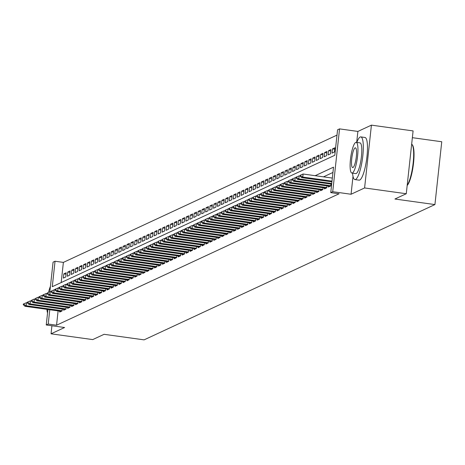 <?xml version="1.0" encoding="UTF-8"?>
<svg xmlns="http://www.w3.org/2000/svg" width="465" height="465" viewBox="0 0 465 465"><rect width="100%" height="100%" fill="white"/><g stroke="black" fill="none" stroke-linecap="round" stroke-linejoin="round"><path stroke-width="0.7" d="M49.842 291.817L53.068 262.155L55.044 261.237L52.278 286.702L334.806 155.269L337.573 129.805L339.549 128.886L332.725 191.702L330.749 192.62L333.515 167.156L315.165 175.689M353.005 176.351L351.063 194.248L364.595 187.953L406.276 193.736L413.1 130.921L371.419 125.137L357.887 131.432L339.549 128.886M412.362 137.681L441.75 141.755L434.926 204.571L144.098 339.863L104.09 334.312L92.727 339.595L51.045 333.812L64.583 327.517L46.244 324.971L47.924 309.481M336.997 135.106L63.38 262.394L55.044 261.237M364.595 187.953L371.419 125.137M51.923 325.762L51.045 333.812M328.47 186.128L328.366 187.075L330.737 185.971L330.946 184.088M324.518 187.965L324.419 188.912L326.785 187.814L326.994 185.924M320.565 189.807L320.466 190.755L322.838 189.65L323.041 187.761M316.619 191.644L316.514 192.591L318.885 191.487L319.089 189.598M312.666 193.481L312.561 194.428L314.933 193.324L315.136 191.441M308.714 195.317L308.609 196.265L310.98 195.166L311.184 193.277M304.761 197.16L304.656 198.107L307.028 197.003L307.237 195.114M300.809 198.997L300.71 199.944L303.081 198.84L303.285 196.951M296.862 200.834L296.757 201.781L299.129 200.677L299.332 198.793M292.909 202.67L292.805 203.618L295.176 202.519L295.38 200.63M288.957 204.513L288.852 205.46L291.224 204.356L291.427 202.467M285.004 206.35L284.9 207.297L287.271 206.193L287.48 204.304M281.052 208.186L280.953 209.134L283.319 208.029L283.528 206.146M277.099 210.023L277.001 210.971L279.372 209.872L279.575 207.983M273.153 211.866L273.048 212.813L275.42 211.709L275.623 209.82M269.2 213.702L269.096 214.65L271.467 213.545L271.67 211.656M265.248 215.539L265.143 216.487L267.514 215.382L267.718 213.499M261.295 217.376L261.191 218.323L263.562 217.225L263.771 215.336M257.343 219.218L257.244 220.166L259.615 219.062L259.819 217.172M253.396 221.055L253.291 222.003L255.663 220.898L255.866 219.009M249.443 222.892L249.339 223.839L251.71 222.735L251.914 220.852M245.491 224.729L245.386 225.676L247.758 224.578L247.961 222.689M241.538 226.571L241.434 227.519L243.805 226.414L244.015 224.525M237.586 228.408L237.487 229.355L239.853 228.251L240.062 226.362M233.633 230.245L233.535 231.192L235.906 230.088L236.11 228.205M229.687 232.082L229.582 233.029L231.954 231.93L232.157 230.041M225.734 233.924L225.63 234.871L228.001 233.767L228.205 231.878M221.782 235.761L221.677 236.708L224.049 235.604L224.252 233.715M217.829 237.598L217.725 238.545L220.096 237.441L220.305 235.557M213.877 239.434L213.778 240.382L216.149 239.283L216.353 237.394M209.93 241.277L209.825 242.224L212.197 241.12L212.4 239.231M205.978 243.114L205.873 244.061L208.244 242.957L208.448 241.068M202.025 244.95L201.92 245.898L204.292 244.793L204.495 242.91M198.073 246.787L197.968 247.735L200.339 246.636L200.549 244.747M194.12 248.63L194.021 249.577L196.387 248.473L196.596 246.584M190.168 250.466L190.069 251.414L192.44 250.31L192.644 248.42M186.221 252.303L186.116 253.251L188.488 252.146L188.691 250.263M182.268 254.14L182.164 255.087L184.535 253.989L184.739 252.1M178.316 255.983L178.211 256.93L180.583 255.826L180.786 253.937M174.363 257.819L174.259 258.767L176.63 257.662L176.84 255.773M170.411 259.656L170.312 260.603L172.684 259.499L172.887 257.616M166.464 261.493L166.36 262.44L168.731 261.342L168.935 259.453M162.512 263.335L162.407 264.283L164.779 263.178L164.982 261.289M158.559 265.172L158.455 266.12L160.826 265.015L161.03 263.126M154.607 267.009L154.502 267.956L156.874 266.852L157.083 264.969M150.654 268.846L150.555 269.793L152.921 268.694L153.13 266.805M146.702 270.688L146.603 271.636L148.974 270.531L149.178 268.642M142.755 272.525L142.65 273.472L145.022 272.368L145.225 270.479M138.803 274.362L138.698 275.309L141.069 274.205L141.273 272.321M134.85 276.198L134.745 277.146L137.117 276.047L137.32 274.158M130.898 278.041L130.793 278.988L133.164 277.884L133.374 275.995M126.945 279.878L126.846 280.825L129.218 279.721L129.421 277.832M122.998 281.714L122.894 282.662L125.265 281.558L125.469 279.674M119.046 283.551L118.941 284.499L121.313 283.4L121.516 281.511M115.093 285.394L114.989 286.335L117.36 285.237L117.564 283.348M111.141 287.231L111.036 288.178L113.408 287.074L113.617 285.185M107.188 289.067L107.09 290.015L109.455 288.91L109.664 287.027M103.236 290.904L103.137 291.851L105.509 290.747L105.712 288.864M99.289 292.747L99.184 293.688L101.556 292.59L101.759 290.701M95.337 294.583L95.232 295.531L97.603 294.426L97.807 292.537M91.384 296.42L91.279 297.368L93.651 296.263L93.854 294.38M87.432 298.257L87.327 299.204L89.699 298.1L89.908 296.217M83.479 300.099L83.38 301.041L85.752 299.942L85.955 298.053M79.527 301.936L79.428 302.884L81.799 301.779L82.003 299.89M75.58 303.773L75.475 304.72L77.847 303.616L78.05 301.733M71.627 305.61L71.523 306.557L73.894 305.453L74.098 303.569M67.675 307.452L67.57 308.394L69.942 307.295L70.151 305.406M63.722 309.289L63.624 310.236L65.989 309.132L66.199 307.243M66.036 274.181L63.821 273.873L66.193 272.769L65.728 277.018L63.356 278.117L63.821 273.873M69.988 272.345L67.768 272.037L70.139 270.932L69.68 275.175L67.309 276.28L67.768 272.037M73.941 270.508L71.72 270.2L74.092 269.096L73.633 273.339L71.261 274.443L71.72 270.2M77.893 268.665L75.673 268.357L78.044 267.259L77.585 271.502L75.214 272.606L75.673 268.357M81.84 266.829L79.625 266.521L81.997 265.416L81.532 269.665L79.166 270.764L79.625 266.521M85.793 264.992L83.578 264.684L85.949 263.579L85.484 267.823L83.113 268.927L83.578 264.684M89.745 263.155L87.53 262.847L89.896 261.743L89.437 265.986L87.065 267.09L87.53 262.847M93.698 261.313L91.477 261.005L93.849 259.906L93.389 264.149L91.018 265.253L91.477 261.005M97.65 259.476L95.43 259.168L97.801 258.063L97.342 262.312L94.97 263.411L95.43 259.168M101.603 257.639L99.382 257.331L101.754 256.227L101.294 260.47L98.923 261.574L99.382 257.331M105.549 255.802L103.335 255.494L105.706 254.39L105.241 258.633L102.87 259.737L103.335 255.494M109.502 253.96L107.287 253.652L109.659 252.553L109.194 256.796L106.822 257.901L107.287 253.652M113.454 252.123L111.234 251.815L113.605 250.711L113.146 254.96L110.775 256.058L111.234 251.815M117.407 250.286L115.186 249.978L117.558 248.874L117.099 253.117L114.727 254.221L115.186 249.978M121.359 248.45L119.139 248.141L121.51 247.037L121.051 251.28L118.68 252.385L119.139 248.141M125.306 246.607L123.091 246.299L125.463 245.2L124.998 249.443L122.632 250.548L123.091 246.299M129.258 244.77L127.044 244.462L129.415 243.358L128.95 247.607L126.579 248.705L127.044 244.462M133.211 242.933L130.996 242.625L133.362 241.521L132.903 245.764L130.531 246.869L130.996 242.625M137.163 241.097L134.943 240.789L137.315 239.684L136.855 243.927L134.484 245.032L134.943 240.789M141.116 239.254L138.896 238.946L141.267 237.848L140.808 242.091L138.436 243.195L138.896 238.946M145.068 237.417L142.848 237.109L145.22 236.005L144.76 240.254L142.389 241.352L142.848 237.109M149.015 235.581L146.8 235.273L149.172 234.168L148.707 238.411L146.341 239.516L146.8 235.273M152.968 233.744L150.753 233.436L153.125 232.331L152.66 236.575L150.288 237.679L150.753 233.436M156.92 231.901L154.7 231.593L157.071 230.495L156.612 234.738L154.241 235.842L154.7 231.593M160.873 230.065L158.652 229.756L161.024 228.652L160.565 232.901L158.193 234L158.652 229.756M164.825 228.228L162.605 227.92L164.976 226.815L164.517 231.059L162.145 232.163L162.605 227.92M168.772 226.391L166.557 226.083L168.929 224.979L168.464 229.222L166.098 230.326L166.557 226.083M172.724 224.549L170.51 224.24L172.881 223.142L172.416 227.385L170.045 228.489L170.51 224.24M176.677 222.712L174.462 222.404L176.828 221.299L176.369 225.548L173.997 226.647L174.462 222.404M180.629 220.875L178.409 220.567L180.78 219.463L180.321 223.706L177.95 224.81L178.409 220.567M184.582 219.038L182.361 218.73L184.733 217.626L184.274 221.869L181.902 222.973L182.361 218.73M188.534 217.196L186.314 216.888L188.685 215.789L188.226 220.032L185.855 221.137L186.314 216.888M192.481 215.359L190.266 215.051L192.638 213.947L192.173 218.195L189.807 219.294L190.266 215.051M196.433 213.522L194.219 213.214L196.59 212.11L196.125 216.353L193.754 217.457L194.219 213.214M200.386 211.685L198.166 211.377L200.537 210.273L200.078 214.516L197.706 215.62L198.166 211.377M204.338 209.843L202.118 209.535L204.49 208.436L204.03 212.679L201.659 213.784L202.118 209.535M208.291 208.006L206.071 207.698L208.442 206.594L207.983 210.843L205.611 211.941L206.071 207.698M212.238 206.169L210.023 205.861L212.395 204.757L211.93 209L209.564 210.104L210.023 205.861M216.19 204.333L213.976 204.025L216.347 202.92L215.882 207.163L213.511 208.268L213.976 204.025M220.143 202.49L217.928 202.182L220.294 201.083L219.835 205.327L217.463 206.431L217.928 202.182M224.095 200.653L221.875 200.345L224.246 199.241L223.787 203.49L221.416 204.588L221.875 200.345M228.048 198.817L225.827 198.508L228.199 197.404L227.74 201.647L225.368 202.752L225.827 198.508M232 196.98L229.78 196.672L232.151 195.567L231.692 199.811L229.321 200.915L229.78 196.672M235.947 195.137L233.732 194.829L236.104 193.731L235.639 197.974L233.273 199.078L233.732 194.829M239.899 193.301L237.685 192.992L240.056 191.888L239.591 196.137L237.22 197.236L237.685 192.992M243.852 191.464L241.631 191.156L244.003 190.051L243.544 194.294L241.172 195.399L241.631 191.156M247.804 189.627L245.584 189.319L247.955 188.215L247.496 192.458L245.125 193.562L245.584 189.319M251.757 187.784L249.536 187.476L251.908 186.378L251.449 190.621L249.077 191.725L249.536 187.476M255.704 185.948L253.489 185.64L255.86 184.535L255.401 188.784L253.03 189.883L253.489 185.64M259.656 184.111L257.441 183.803L259.813 182.699L259.348 186.942L256.976 188.046L257.441 183.803M263.608 182.274L261.394 181.966L263.76 180.862L263.3 185.105L260.929 186.209L261.394 181.966M267.561 180.432L265.341 180.124L267.712 179.025L267.253 183.268L264.881 184.373L265.341 180.124M271.514 178.595L269.293 178.287L271.665 177.182L271.205 181.431L268.834 182.53L269.293 178.287M275.466 176.758L273.246 176.45L275.617 175.346L275.158 179.589L272.786 180.693L273.246 176.45M279.413 174.921L277.198 174.613L279.57 173.509L279.105 177.752L276.739 178.856L277.198 174.613M283.365 173.079L281.151 172.771L283.522 171.672L283.057 175.915L280.686 177.02L281.151 172.771M287.318 171.242L285.097 170.934L287.469 169.83L287.01 174.079L284.638 175.177L285.097 170.934M291.27 169.405L289.05 169.097L291.421 167.993L290.962 172.236L288.591 173.34L289.05 169.097M295.223 167.569L293.002 167.261L295.374 166.156L294.915 170.399L292.543 171.504L293.002 167.261M299.169 165.726L296.955 165.418L299.326 164.319L298.867 168.562L296.496 169.667L296.955 165.418M303.122 163.889L300.907 163.581L303.279 162.477L302.814 166.726L300.442 167.824L300.907 163.581M307.074 162.053L304.86 161.744L307.226 160.64L306.766 164.883L304.395 165.988L304.86 161.744M311.027 160.216L308.807 159.908L311.178 158.803L310.719 163.046L308.347 164.151L308.807 159.908M314.979 158.373L312.759 158.065L315.13 156.967L314.671 161.21L312.3 162.314L312.759 158.065M318.932 156.536L316.712 156.228L319.083 155.124L318.624 159.373L316.252 160.471L316.712 156.228M322.879 154.7L320.664 154.392L323.036 153.287L322.571 157.53L320.205 158.635L320.664 154.392M326.831 152.863L324.617 152.555L326.988 151.451L326.523 155.694L324.151 156.798L324.617 152.555M330.784 151.02L328.563 150.712L330.935 149.614L330.476 153.857L328.104 154.961L328.563 150.712M334.736 149.184L332.516 148.876L334.887 147.771L334.428 152.02L332.057 153.119L332.516 148.876M63.38 262.394L61.188 282.557M58.108 310.893L56.556 325.209L339.084 193.777L330.749 192.62M332.94 172.457L323.5 176.845M59.77 311.126L59.671 312.073L62.043 310.969L62.246 309.086M351.063 194.248L332.725 191.702M56.556 325.209L48.221 324.053L46.244 324.971M406.276 193.736L394.913 199.02L434.926 204.571M49.772 309.737L48.221 324.053M357.887 131.432L356.69 142.418M23.843 304.308L23.895 303.802L23.308 304.075L23.25 304.587L23.843 304.308L26.168 305.749L26.499 302.692L27.249 302.796M61.258 311.335L24.982 306.296L26.168 305.749L62.066 310.73M23.25 304.587L24.982 306.296M26.499 302.692L23.895 303.802M50.441 286.335A15.508 3.325 -82.1 0 0 48.563 292.363M46.924 309.341A15.508 3.325 -82.1 0 0 47.558 312.881M352.563 173.16A21.541 4.621 -82.1 0 0 354.905 179.577A21.541 4.621 -82.1 0 0 355.562 179.461A21.541 4.621 -82.1 0 0 362.636 157.408A21.541 4.621 -82.1 0 0 360.828 136.902A21.541 4.621 -82.1 0 0 360.172 137.018A21.541 4.621 -82.1 0 0 356.824 142.435M354.905 179.577L359.073 180.153A21.541 4.621 -82.1 0 0 359.73 180.036A21.541 4.621 -82.1 0 0 366.804 157.984A21.541 4.621 -82.1 0 0 364.996 137.483L360.828 136.902M356.167 142.342L360.003 142.877A15.508 3.325 97.9 0 1 361.305 157.641A15.508 3.325 97.9 0 1 356.207 173.521A15.508 3.325 97.9 0 1 355.737 173.602L351.9 173.067A15.508 3.325 -82.1 0 0 352.377 172.986A15.508 3.325 -82.1 0 0 357.469 157.106A15.508 3.325 -82.1 0 0 356.167 142.342A15.508 3.325 -82.1 0 0 355.696 142.43A15.508 3.325 -82.1 0 0 350.598 158.309A15.508 3.325 -82.1 0 0 351.9 173.067M352.964 167.551A9.998 2.145 -82.1 0 0 356.248 157.321A9.998 2.145 -82.1 0 0 355.405 147.806A9.998 2.145 -82.1 0 0 355.103 147.858A9.998 2.145 -82.1 0 0 351.819 158.094A9.998 2.145 -82.1 0 0 352.662 167.609A9.998 2.145 -82.1 0 0 352.964 167.551M407.2 185.227A21.541 4.621 -82.1 0 0 413.025 164.104A21.541 4.621 -82.1 0 0 412.112 144.551A21.541 4.621 -82.1 0 0 411.665 144.092M412.31 144.865A21.024 4.511 97.9 0 1 412.519 145.115A21.024 4.511 97.9 0 1 413.263 165.313A21.024 4.511 97.9 0 1 407.171 185.483M27.795 302.471L27.848 301.965L27.255 302.238L27.203 302.75L27.795 302.471L30.12 303.907L30.452 300.855L31.202 300.954M65.21 309.492L28.935 304.459L30.12 303.907L66.018 308.888M27.203 302.75L28.935 304.459M30.452 300.855L27.848 301.965M31.748 300.634L31.8 300.123L31.155 300.907L31.748 300.634L34.073 302.07L34.404 299.012L35.154 299.117M69.163 307.656L32.887 302.622L34.073 302.07L69.971 307.051M31.155 300.907L32.887 302.622M34.404 299.012L31.8 300.123M35.695 298.797L35.753 298.286L35.102 299.071L35.695 298.797L38.02 300.233L38.357 297.176L39.101 297.28M73.115 305.819L36.84 300.785L38.02 300.233L73.923 305.214M35.102 299.071L36.84 300.785M38.357 297.176L35.753 298.286M39.647 296.955L39.705 296.449L39.112 296.722L39.054 297.234L39.647 296.955L41.972 298.396L42.303 295.339L43.053 295.444M77.068 303.982L40.786 298.943L41.972 298.396L77.87 303.378M39.054 297.234L40.786 298.943M42.303 295.339L39.705 296.449M43.6 295.118L43.658 294.612L43.065 294.886L43.007 295.397L43.6 295.118L45.925 296.554L46.256 293.502L47.006 293.601M81.02 302.14L44.739 297.106L45.925 296.554L81.823 301.535M43.007 295.397L44.739 297.106M46.256 293.502L43.658 294.612M47.552 293.281L47.604 292.77L46.959 293.555L47.552 293.281L49.877 294.717L50.208 291.66L50.958 291.764M84.967 300.303L48.691 295.269L49.877 294.717L85.775 299.698M46.959 293.555L48.691 295.269M50.208 291.66L47.604 292.77M51.505 291.445L51.557 290.933L50.912 291.718L51.505 291.445L53.83 292.88L54.161 289.823L54.911 289.928M88.92 298.466L52.644 293.432L53.83 292.88L89.728 297.862M50.912 291.718L52.644 293.432M54.161 289.823L51.557 290.933M55.457 289.602L55.509 289.096L54.917 289.37L54.864 289.881L55.457 289.602L57.782 291.044L58.113 287.986L58.857 288.091M92.872 296.629L56.596 291.59L57.782 291.044L93.68 296.025M54.864 289.881L56.596 291.59M58.113 287.986L55.509 289.096M59.404 287.765L59.462 287.26L58.869 287.533L58.811 288.044L59.404 287.765L61.729 289.201L62.066 286.149L62.81 286.248M96.825 294.787L60.543 289.753L61.729 289.201L97.627 294.182M58.811 288.044L60.543 289.753M62.066 286.149L59.462 287.26M63.356 285.929L63.414 285.417L62.763 286.202L63.356 285.929L65.681 287.364L66.013 284.307L66.762 284.411M100.777 292.95L64.496 287.916L65.681 287.364L101.579 292.346M62.763 286.202L64.496 287.916M66.013 284.307L63.414 285.417M67.309 284.092L67.361 283.58L66.716 284.365L67.309 284.092L69.634 285.527L69.965 282.47L70.715 282.575M104.724 291.113L68.448 286.08L69.634 285.527L105.532 290.509M66.716 284.365L68.448 286.08M69.965 282.47L67.361 283.58M71.261 282.249L71.314 281.744L70.721 282.017L70.668 282.528L71.261 282.249L73.586 283.691L73.918 280.633L74.667 280.738M108.676 289.276L72.401 284.237L73.586 283.691L109.484 288.672M70.668 282.528L72.401 284.237M73.918 280.633L71.314 281.744M75.214 280.412L75.266 279.907L74.673 280.18L74.621 280.691L75.214 280.412L77.539 281.848L77.87 278.797L78.62 278.895M112.629 287.434L76.353 282.4L77.539 281.848L113.437 286.829M74.621 280.691L76.353 282.4M77.87 278.797L75.266 279.907M79.16 278.576L79.219 278.064L78.568 278.849L79.16 278.576L81.485 280.011L81.823 276.954L82.567 277.059M116.581 285.597L80.306 280.564L81.485 280.011L117.389 284.993M78.568 278.849L80.306 280.564M81.823 276.954L79.219 278.064M83.113 276.739L83.171 276.227L82.52 277.012L83.113 276.739L85.438 278.175L85.769 275.117L86.519 275.222M120.534 283.76L84.252 278.727L85.438 278.175L121.336 283.156M82.52 277.012L84.252 278.727M85.769 275.117L83.171 276.227M87.065 274.896L87.124 274.391L86.531 274.664L86.473 275.175L87.065 274.896L89.39 276.338L89.722 273.281L90.472 273.385M124.486 281.924L88.205 276.884L89.39 276.338L125.288 281.319M86.473 275.175L88.205 276.884M89.722 273.281L87.124 274.391M91.018 273.06L91.07 272.554L90.477 272.827L90.425 273.339L91.018 273.06L93.343 274.495L93.674 271.444L94.424 271.543M128.433 280.081L92.157 275.048L93.343 274.495L129.241 279.477M90.425 273.339L92.157 275.048M93.674 271.444L91.07 272.554M94.97 271.223L95.023 270.711L94.378 271.496L94.97 271.223L97.295 272.659L97.627 269.601L98.377 269.706M132.386 278.244L96.11 273.211L97.295 272.659L133.193 277.64M94.378 271.496L96.11 273.211M97.627 269.601L95.023 270.711M98.923 269.386L98.975 268.875L98.33 269.659L98.923 269.386L101.248 270.822L101.579 267.764L102.329 267.869M136.338 276.408L100.062 271.374L101.248 270.822L137.146 275.803M98.33 269.659L100.062 271.374M101.579 267.764L98.975 268.875M102.87 267.544L102.928 267.038L102.335 267.311L102.277 267.823L102.87 267.544L105.195 268.985L105.532 265.928L106.276 266.032M140.291 274.571L104.009 269.531L105.195 268.985L141.093 273.966M102.277 267.823L104.009 269.531M105.532 265.928L102.928 267.038M106.822 265.707L106.88 265.201L106.287 265.474L106.229 265.986L106.822 265.707L109.147 267.143L109.478 264.091L110.228 264.19M144.243 272.728L107.961 267.695L109.147 267.143L145.045 272.124M106.229 265.986L107.961 267.695M109.478 264.091L106.88 265.201M110.775 263.87L110.833 263.359L110.182 264.143L110.775 263.87L113.1 265.306L113.431 262.248L114.181 262.353M148.196 270.892L111.914 265.858L113.1 265.306L148.998 270.287M110.182 264.143L111.914 265.858M113.431 262.248L110.833 263.359M114.727 262.033L114.779 261.522L114.134 262.307L114.727 262.033L117.052 263.469L117.383 260.412L118.133 260.516M152.142 269.055L115.866 264.021L117.052 263.469L152.95 268.45M114.134 262.307L115.866 264.021M117.383 260.412L114.779 261.522M118.68 260.191L118.732 259.685L118.139 259.958L118.087 260.47L118.68 260.191L121.005 261.632L121.336 258.575L122.086 258.68M156.095 267.218L119.819 262.179L121.005 261.632L156.903 266.614M118.087 260.47L119.819 262.179M121.336 258.575L118.732 259.685M122.626 258.354L122.684 257.848L122.092 258.122L122.033 258.633L122.626 258.354L124.957 259.79L125.288 256.738L126.032 256.837M160.047 265.376L123.771 260.342L124.957 259.79L160.855 264.771M122.033 258.633L123.771 260.342M125.288 256.738L122.684 257.848M126.579 256.517L126.637 256.006L125.986 256.79L126.579 256.517L128.904 257.953L129.235 254.896L129.985 255M164 263.539L127.718 258.505L128.904 257.953L164.802 262.934M125.986 256.79L127.718 258.505M129.235 254.896L126.637 256.006M130.531 254.681L130.589 254.169L129.938 254.954L130.531 254.681L132.856 256.116L133.188 253.059L133.937 253.163M167.952 261.702L131.671 256.668L132.856 256.116L168.754 261.098M129.938 254.954L131.671 256.668M133.188 253.059L130.589 254.169M134.484 252.838L134.536 252.332L133.943 252.605L133.891 253.117L134.484 252.838L136.809 254.279L137.14 251.222L137.89 251.327M171.899 259.865L135.623 254.826L136.809 254.279L172.707 259.261M133.891 253.117L135.623 254.826M137.14 251.222L134.536 252.332M138.436 251.001L138.489 250.496L137.896 250.769L137.843 251.28L138.436 251.001L140.761 252.437L141.093 249.385L141.842 249.484M175.851 258.023L139.576 252.989L140.761 252.437L176.659 257.418M137.843 251.28L139.576 252.989M141.093 249.385L138.489 250.496M142.389 249.164L142.441 248.653L141.796 249.438L142.389 249.164L144.714 250.6L145.045 247.543L145.795 247.647M179.804 256.186L143.528 251.152L144.714 250.6L180.612 255.581M141.796 249.438L143.528 251.152M145.045 247.543L142.441 248.653M146.335 247.328L146.394 246.816L145.743 247.601L146.335 247.328L148.661 248.763L148.998 245.706L149.742 245.811M183.756 254.349L147.475 249.316L148.661 248.763L184.559 253.745M145.743 247.601L147.475 249.316M148.998 245.706L146.394 246.816M150.288 245.485L150.346 244.979L149.753 245.253L149.695 245.764L150.288 245.485L152.613 246.927L152.944 243.869L153.694 243.974M187.709 252.512L151.427 247.473L152.613 246.927L188.511 251.908M149.695 245.764L151.427 247.473M152.944 243.869L150.346 244.979M154.241 243.648L154.299 243.143L153.706 243.416L153.648 243.927L154.241 243.648L156.566 245.084L156.897 242.032L157.647 242.131M191.661 250.67L155.38 245.636L156.566 245.084L192.464 250.065M153.648 243.927L155.38 245.636M156.897 242.032L154.299 243.143M158.193 241.812L158.245 241.3L157.6 242.085L158.193 241.812L160.518 243.247L160.849 240.19L161.599 240.295M195.608 248.833L159.332 243.8L160.518 243.247L196.416 248.229M157.6 242.085L159.332 243.8M160.849 240.19L158.245 241.3M162.145 239.975L162.198 239.463L161.553 240.248L162.145 239.975L164.47 241.411L164.802 238.353L165.552 238.458M199.561 246.996L163.285 241.963L164.47 241.411L200.369 246.392M161.553 240.248L163.285 241.963M164.802 238.353L162.198 239.463M166.092 238.132L166.15 237.627L165.557 237.9L165.499 238.411L166.092 238.132L168.423 239.574L168.754 236.516L169.498 236.621M203.513 245.16L167.237 240.12L168.423 239.574L204.321 244.555M165.499 238.411L167.237 240.12M168.754 236.516L166.15 237.627M170.045 236.296L170.103 235.79L169.51 236.063L169.452 236.575L170.045 236.296L172.37 237.731L172.701 234.68L173.451 234.779M207.466 243.317L171.184 238.283L172.37 237.731L208.268 242.713M169.452 236.575L171.184 238.283M172.701 234.68L170.103 235.79M173.997 234.459L174.055 233.947L173.404 234.732L173.997 234.459L176.322 235.894L176.654 232.837L177.403 232.942M211.418 241.48L175.136 236.447L176.322 235.894L212.22 240.876M173.404 234.732L175.136 236.447M176.654 232.837L174.055 233.947M177.95 232.622L178.002 232.111L177.357 232.895L177.95 232.622L180.275 234.058L180.606 231L181.356 231.105M215.365 239.644L179.089 234.61L180.275 234.058L216.173 239.039M177.357 232.895L179.089 234.61M180.606 231L178.002 232.111M181.902 230.78L181.955 230.274L181.362 230.547L181.309 231.059L181.902 230.78L184.227 232.221L184.559 229.164L185.308 229.268M219.317 237.807L183.041 232.767L184.227 232.221L220.125 237.202M181.309 231.059L183.041 232.767M184.559 229.164L181.955 230.274M185.855 228.943L185.907 228.437L185.314 228.71L185.262 229.222L185.855 228.943L188.18 230.378L188.511 227.327L189.261 227.426M223.27 235.964L186.994 230.931L188.18 230.378L224.078 235.36M185.262 229.222L186.994 230.931M188.511 227.327L185.907 228.437M189.801 227.106L189.859 226.595L189.209 227.379L189.801 227.106L192.126 228.542L192.464 225.484L193.208 225.589M227.222 234.128L190.941 229.094L192.126 228.542L228.024 233.523M189.209 227.379L190.941 229.094M192.464 225.484L189.859 226.595M193.754 225.269L193.812 224.758L193.161 225.542L193.754 225.269L196.079 226.705L196.41 223.648L197.16 223.752M231.175 232.291L194.893 227.257L196.079 226.705L231.977 231.686M193.161 225.542L194.893 227.257M196.41 223.648L193.812 224.758M197.706 223.427L197.765 222.921L197.172 223.194L197.114 223.706L197.706 223.427L200.031 224.868L200.363 221.811L201.113 221.915M235.127 230.454L198.846 225.415L200.031 224.868L235.929 229.85M197.114 223.706L198.846 225.415M200.363 221.811L197.765 222.921M201.659 221.59L201.711 221.084L201.118 221.357L201.066 221.869L201.659 221.59L203.984 223.026L204.315 219.974L205.065 220.073M239.074 228.611L202.798 223.578L203.984 223.026L239.882 228.007M201.066 221.869L202.798 223.578M204.315 219.974L201.711 221.084M205.611 219.753L205.664 219.242L205.019 220.026L205.611 219.753L207.936 221.189L208.268 218.131L209.018 218.236M243.026 226.775L206.751 221.741L207.936 221.189L243.834 226.17M205.019 220.026L206.751 221.741M208.268 218.131L205.664 219.242M209.558 217.916L209.616 217.405L208.965 218.19L209.558 217.916L211.889 219.352L212.22 216.295L212.964 216.399M246.979 224.938L210.703 219.904L211.889 219.352L247.787 224.333M208.965 218.19L210.703 219.904M212.22 216.295L209.616 217.405M213.511 216.08L213.569 215.568L212.976 215.841L212.918 216.353L213.511 216.08L215.836 217.515L216.167 214.458L216.917 214.563M250.931 223.101L214.65 218.062L215.836 217.515L251.734 222.497M212.918 216.353L214.65 218.062M216.167 214.458L213.569 215.568M217.463 214.237L217.521 213.731L216.928 214.005L216.87 214.516L217.463 214.237L219.788 215.673L220.119 212.621L220.869 212.72M254.884 221.259L218.602 216.225L219.788 215.673L255.686 220.66M216.87 214.516L218.602 216.225M220.119 212.621L217.521 213.731M221.416 212.4L221.468 211.889L220.823 212.674L221.416 212.4L223.741 213.836L224.072 210.779L224.822 210.883M258.831 219.422L222.555 214.388L223.741 213.836L259.639 218.817M220.823 212.674L222.555 214.388M224.072 210.779L221.468 211.889M225.368 210.564L225.42 210.052L224.775 210.837L225.368 210.564L227.693 211.999L228.024 208.942L228.774 209.047M262.783 217.585L226.507 212.552L227.693 211.999L263.591 216.981M224.775 210.837L226.507 212.552M228.024 208.942L225.42 210.052M229.321 208.727L229.373 208.215L228.78 208.489L228.728 209L229.321 208.727L231.646 210.163L231.977 207.105L232.727 207.21M266.736 215.748L230.46 210.709L231.646 210.163L267.544 215.144M228.728 209L230.46 210.709M231.977 207.105L229.373 208.215M233.267 206.884L233.325 206.379L232.733 206.652L232.674 207.163L233.267 206.884L235.592 208.32L235.929 205.268L236.673 205.367M270.688 213.906L234.406 208.872L235.592 208.32L271.496 213.307M232.674 207.163L234.406 208.872M235.929 205.268L233.325 206.379M237.22 205.048L237.278 204.536L236.627 205.321L237.22 205.048L239.545 206.483L239.876 203.426L240.626 203.531M274.641 212.069L238.359 207.035L239.545 206.483L275.443 211.465M236.627 205.321L238.359 207.035M239.876 203.426L237.278 204.536M241.172 203.211L241.23 202.699L240.579 203.484L241.172 203.211L243.497 204.647L243.829 201.589L244.578 201.694M278.593 210.232L242.312 205.199L243.497 204.647L279.395 209.628M240.579 203.484L242.312 205.199M243.829 201.589L241.23 202.699M245.125 201.374L245.177 200.863L244.532 201.647L245.125 201.374L247.45 202.81L247.781 199.752L248.531 199.857M282.54 208.396L246.264 203.356L247.45 202.81L283.348 207.791M244.532 201.647L246.264 203.356M247.781 199.752L245.177 200.863M249.077 199.531L249.13 199.026L248.537 199.299L248.484 199.811L249.077 199.531L251.402 200.967L251.734 197.916L252.483 198.014M286.492 206.553L250.217 201.519L251.402 200.967L287.3 205.954M248.484 199.811L250.217 201.519M251.734 197.916L249.13 199.026M253.024 197.695L253.082 197.183L252.431 197.968L253.024 197.695L255.355 199.13L255.686 196.073L256.43 196.178M290.445 204.716L254.169 199.683L255.355 199.13L291.253 204.112M252.431 197.968L254.169 199.683M255.686 196.073L253.082 197.183M256.976 195.858L257.035 195.346L256.384 196.131L256.976 195.858L259.301 197.294L259.633 194.236L260.383 194.341M294.397 202.88L258.116 197.846L259.301 197.294L295.199 202.275M256.384 196.131L258.116 197.846M259.633 194.236L257.035 195.346M260.929 194.021L260.987 193.51L260.336 194.294L260.929 194.021L263.254 195.457L263.585 192.4L264.335 192.504M298.35 201.043L262.068 196.003L263.254 195.457L299.152 200.438M260.336 194.294L262.068 196.003M263.585 192.4L260.987 193.51M264.881 192.179L264.934 191.673L264.341 191.946L264.289 192.458L264.881 192.179L267.206 193.614L267.538 190.563L268.288 190.662M302.297 199.2L266.021 194.167L267.206 193.614L303.104 198.602M264.289 192.458L266.021 194.167M267.538 190.563L264.934 191.673M268.834 190.342L268.886 189.83L268.241 190.615L268.834 190.342L271.159 191.778L271.49 188.72L272.24 188.825M306.249 197.363L269.973 192.33L271.159 191.778L307.057 196.759M268.241 190.615L269.973 192.33M271.49 188.72L268.886 189.83M272.786 188.505L272.839 187.994L272.194 188.778L272.786 188.505L275.111 189.941L275.443 186.883L276.193 186.988M310.202 195.527L273.926 190.493L275.111 189.941L311.009 194.922M272.194 188.778L273.926 190.493M275.443 186.883L272.839 187.994M276.733 186.668L276.791 186.157L276.14 186.942L276.733 186.668L279.058 188.104L279.395 185.047L280.139 185.151M314.154 193.69L277.872 188.651L279.058 188.104L314.962 193.085M276.14 186.942L277.872 188.651M279.395 185.047L276.791 186.157M280.686 184.826L280.744 184.32L280.151 184.593L280.093 185.105L280.686 184.826L283.011 186.262L283.342 183.21L284.092 183.309M318.106 191.847L281.825 186.814L283.011 186.262L318.909 191.249M280.093 185.105L281.825 186.814M283.342 183.21L280.744 184.32M284.638 182.989L284.696 182.478L284.045 183.262L284.638 182.989L286.963 184.425L287.294 181.367L288.044 181.472M322.059 190.011L285.777 184.977L286.963 184.425L322.861 189.406M284.045 183.262L285.777 184.977M287.294 181.367L284.696 182.478M288.591 181.152L288.643 180.641L287.998 181.426L288.591 181.152L290.916 182.588L291.247 179.531L291.997 179.635M326.006 188.174L289.73 183.14L290.916 182.588L326.814 187.569M287.998 181.426L289.73 183.14M291.247 179.531L288.643 180.641M292.543 179.316L292.595 178.804L292.003 179.077L291.95 179.589L292.543 179.316L294.868 180.751L295.199 177.694L295.949 177.799M329.958 186.337L293.682 181.304L294.868 180.751L330.766 185.733M291.95 179.589L293.682 181.304M295.199 177.694L292.595 178.804M296.49 177.473L296.548 176.967L295.955 177.241L295.897 177.752L296.49 177.473L298.821 178.909L299.152 175.857L299.896 175.962M331.661 184.187L297.635 179.461L298.821 178.909L331.743 183.477M295.897 177.752L297.635 179.461M299.152 175.857L296.548 176.967M300.442 175.636L300.5 175.125L299.849 175.91L300.442 175.636L302.767 177.072L303.099 174.015L332.33 178.072M331.917 181.832L301.582 177.624L302.767 177.072L331.993 181.129M299.849 175.91L301.582 177.624M303.099 174.015L300.5 175.125M412.519 145.115L412.112 144.551"/></g></svg>
